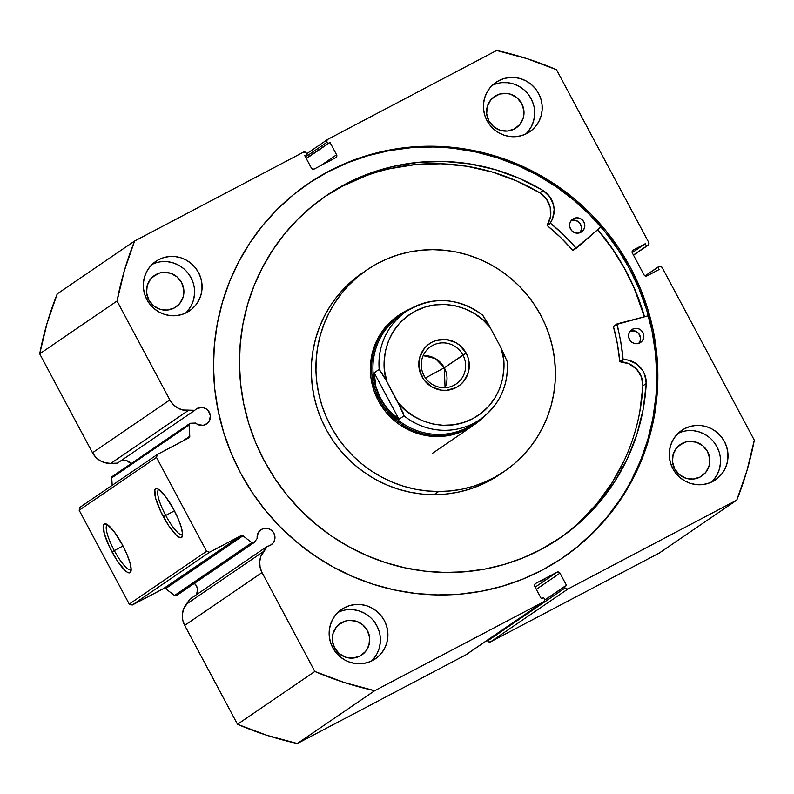 <?xml version="1.0" encoding="UTF-8"?>
<svg xmlns="http://www.w3.org/2000/svg" width="794" height="794" viewBox="0 0 794 794"><rect width="100%" height="100%" fill="white"/><g stroke="black" fill="none" stroke-linecap="round" stroke-linejoin="round"><path stroke-width="1.19" d="M112.698 476.221L111.726 477.889L189.071 425.068L189.776 436.243A1.777 1.727 -124.3 0 1 188.873 437.881L157.361 454.466L80.025 507.287L157.361 454.466L156.497 457.423L79.152 510.244L129.263 604.085L206.609 551.264L156.497 457.423L206.609 551.264L209.556 552.217L241.525 535.474L242.934 535.801L251.857 542.659L253.733 542.838A1.777 1.727 55.7 0 0 254.298 542.352L257.206 538.421L258.04 533.092L261.752 529.28A9.091 8.853 -124.3 0 1 273.622 532.734A9.091 8.853 -124.3 0 1 267.38 546.242L260.839 556.376L259.698 561.775L260.104 567.313L262.03 572.563L314.841 671.466L344.348 682.532L374.699 690.701L543.493 601.862L544.535 600.572L544.356 598.894L543.632 597.525L541.339 598.736L534.759 586.419L534.58 584.741L535.622 583.461L557.021 572.196L558.678 572.057L559.978 573.139L566.559 585.456L564.266 586.667L565.536 588.711L567.948 588.989L736.743 500.141L746.965 470.614L754.3 440.164L662.077 267.449L660.777 266.357L659.129 266.496L657.789 267.201L659.04 269.553L647.001 275.885L645.343 276.024L644.053 274.932L632.352 253.038L632.183 251.361L633.225 250.08L645.264 243.738L646.514 246.09L647.854 245.386L648.896 244.095L648.718 242.418L556.495 69.713L526.988 58.647L496.647 50.479L327.853 139.317L326.8 140.607L326.979 142.285L327.714 143.645L330.006 142.444L336.587 154.761L336.765 156.438L335.713 157.718L314.315 168.983L312.657 169.122L311.357 168.03L304.787 155.713L307.079 154.512L305.799 152.468L303.397 152.19L134.603 241.039L124.38 270.565L117.046 301.015L169.856 399.928L173.142 404.454L177.538 407.898L182.68 409.992L194.798 410.3A9.091 8.853 -124.3 0 1 197.22 408.414L195.592 409.525L197.22 408.414A9.091 8.853 -124.3 0 1 209.08 411.868A9.091 8.853 -124.3 0 1 195.602 423.043L190.699 423.242L189.161 424.383L189.776 436.243L189.27 437.593L157.361 454.466L156.497 457.423L79.152 510.244L80.025 507.287L79.152 510.244L129.263 604.085L132.221 605.038L164.189 588.294L165.589 588.632L174.521 595.48L176.387 595.659A1.777 1.727 55.7 0 0 176.556 595.56L253.891 542.739A1.777 1.727 -124.3 0 1 253.733 542.838L176.387 595.659A1.777 1.727 55.7 0 0 176.705 595.44M189.806 423.53L112.47 476.35A1.777 1.727 55.7 0 0 111.726 477.889L112.192 485.313L111.726 477.889L189.071 425.068A1.777 1.727 -124.3 0 1 190.699 423.242L195.602 423.043L197.895 424.582L203.224 425.316L207.224 423.48L209.408 420.8L210.37 415.689L208.346 410.816L205.636 408.543L202.291 407.471L197.22 408.414A9.091 8.853 -124.3 0 0 194.798 410.3L117.452 463.13L194.798 410.3L188.158 410.567L110.813 463.388L117.452 463.13L110.813 463.388A19.8 19.274 55.7 0 1 92.511 452.749L169.856 399.928L92.511 452.749L95.806 457.275L100.193 460.719L105.334 462.813L110.813 463.388L188.158 410.567A19.8 19.274 -124.3 0 1 169.856 399.928L117.046 301.015L39.7 353.836L92.511 452.749L39.7 353.836A330.334 321.61 55.7 0 1 57.257 293.859L134.603 241.039L57.257 293.859L47.035 323.386L39.7 353.836L117.046 301.015A330.334 321.61 -124.3 0 1 134.603 241.039L303.397 152.19A2.213 2.154 -124.3 0 1 306.345 153.143L307.079 154.512L304.787 155.713L311.357 168.03A2.213 2.154 -124.3 0 0 314.315 168.983L335.713 157.718A2.213 2.154 -124.3 0 0 335.922 157.599L335.902 157.609A2.213 2.154 -124.3 0 0 336.587 154.761L320.597 165.678L336.587 154.761L330.006 142.444L306.335 158.611L330.006 142.444L306.186 158.353L327.714 143.645L326.979 142.285L305.462 156.984L326.979 142.285A2.213 2.154 -124.3 0 1 327.853 139.317L496.647 50.479A330.334 321.61 -124.3 0 1 556.495 69.713L648.718 242.418A2.213 2.154 -124.3 0 1 647.854 245.386L633.423 255.033L646.514 246.09L645.264 243.738L632.193 252.661L645.264 243.738L633.225 250.08A2.213 2.154 -124.3 0 0 632.352 253.038L644.053 274.932A2.213 2.154 -124.3 0 0 647.001 275.885L659.04 269.553L657.789 267.201L645.046 275.905L659.129 266.496A2.213 2.154 -124.3 0 1 662.077 267.449L754.3 440.164A330.334 321.61 -124.3 0 1 736.743 500.141L567.948 588.989L490.603 641.81L659.397 552.961L490.603 641.81A2.213 2.154 55.7 0 1 487.655 640.857L564.991 588.036L487.655 640.857L487.318 640.242L488.955 641.949L490.603 641.81L567.948 588.989A2.213 2.154 -124.3 0 1 564.991 588.036L564.266 586.667L544.624 600.085L566.559 585.456L559.978 573.139L536.307 589.317L559.978 573.139A2.213 2.154 -124.3 0 0 557.021 572.196L535.146 587.143L557.021 572.196L535.622 583.461A2.213 2.154 -124.3 0 0 534.759 586.419L541.339 598.736L543.632 597.525L544.356 598.894A2.213 2.154 -124.3 0 1 543.493 601.862L374.699 690.701L297.353 743.521L466.147 654.683L297.353 743.521A330.334 321.61 55.7 0 1 237.505 724.287L314.841 671.466L237.505 724.287L267.012 735.353L297.353 743.521L374.699 690.701A330.334 321.61 -124.3 0 1 314.841 671.466L262.03 572.563L184.694 625.384L237.505 724.287L184.694 625.384A19.8 19.274 55.7 0 1 186.094 604.373L263.429 551.552L186.094 604.373L190.044 599.063L267.38 546.242L190.044 599.063L183.493 609.197L182.352 614.596L182.759 620.134L184.694 625.384L262.03 572.563A19.8 19.274 -124.3 0 1 263.429 551.552L267.38 546.242A9.091 8.853 -124.3 0 0 270.317 545.309L272.987 543.126L274.605 540.049L274.913 536.555L273.87 533.171L271.637 530.422L268.551 528.715L265.077 528.308L261.752 529.28A9.091 8.853 -124.3 0 0 257.206 538.421L254.298 542.352A1.777 1.727 -124.3 0 1 253.891 542.739M194.292 583.243L196.525 585.992L197.567 589.376L196.535 594.627A9.091 8.853 55.7 0 0 194.421 583.352M131.03 463.676A9.091 8.853 55.7 0 0 120.886 460.778L126.673 460.669L131.03 463.676M107.567 524.745A25.378 5.756 -117.8 0 0 114.296 550.579L111.964 551.87A27.592 6.263 62.2 0 1 105.959 523.891A27.592 6.263 62.2 0 1 122.375 544.763L126.951 554.341L130.037 563.006L131.159 569.437L130.156 572.643L127.179 572.156L125.085 570.519L117.333 560.911L109.532 547.056L104.302 533.628L103.409 525.142L104.183 523.98L107.16 524.477L114.276 531.841L122.375 544.763A27.592 6.263 62.2 0 1 130.96 571.382A27.592 6.263 62.2 0 1 111.964 551.87L114.296 550.579A25.378 5.756 62.2 0 1 107.259 524.854A25.378 5.756 62.2 0 1 107.567 524.745M158.989 489.62A25.378 5.756 -117.8 0 0 165.718 515.455L163.385 516.745A27.592 6.263 62.2 0 1 157.381 488.776A27.592 6.263 62.2 0 1 173.797 509.639L178.372 519.226L181.459 527.891L182.58 534.312L181.578 537.528L180.317 537.756L176.506 535.404L168.755 525.787L160.954 511.931L155.723 498.503L154.83 490.027L155.594 488.866L156.865 488.638L158.582 489.362L165.698 496.726L173.797 509.639A27.592 6.263 62.2 0 1 182.382 536.258A27.592 6.263 62.2 0 1 163.385 516.745L165.718 515.455A25.378 5.756 62.2 0 1 158.681 489.739A25.378 5.756 62.2 0 1 158.989 489.62M123.02 545.984L114.296 550.579L123.02 545.984M174.442 510.87L165.718 515.455L174.442 510.87M597.773 229.635A226.25 220.266 -124.3 0 1 644.5 316.746L635.557 291.15L626.059 271.101L614.675 252.035L597.773 229.635M329.143 171.077A226.25 220.266 -124.3 0 1 624.402 256.978A226.25 220.266 -124.3 0 1 563.274 557.418A226.25 220.266 -124.3 0 1 542.203 570.102L522.581 579.203L502.116 586.29L481.015 591.302L459.478 594.19L437.702 594.924L415.917 593.495L394.32 589.922L373.12 584.235L352.526 576.494L332.736 566.767L313.928 555.155L296.291 541.756L280.004 526.72L265.216 510.175L252.065 492.28L240.681 473.214L231.183 453.166L223.65 432.323L218.161 410.885L214.757 389.06L213.487 367.046L214.36 345.082L217.367 323.357L222.469 302.077L229.625 281.473L238.766 261.712L249.802 243.014L262.635 225.536L277.126 209.457L293.145 194.927L310.543 182.094L329.143 171.077L348.764 161.976L369.23 154.89L390.33 149.877L411.868 146.989L433.633 146.255L455.419 147.684L477.015 151.257L498.215 156.944L518.81 164.686L538.61 174.412L557.418 186.024L575.045 199.423L591.332 214.459L606.13 231.004L619.27 248.899L630.654 267.955L640.163 288.014L647.696 308.856L653.184 330.294L656.578 352.119L657.849 374.123L656.975 396.097L653.978 417.823L648.877 439.092L641.721 459.706L632.58 479.457L621.533 498.166L608.71 515.643L594.22 531.722L578.191 546.252L560.802 559.085L542.203 570.102A226.25 220.266 -124.3 0 1 246.934 484.201A226.25 220.266 -124.3 0 1 308.072 183.761A226.25 220.266 -124.3 0 1 329.143 171.077L328.011 171.841L329.143 171.077M562.708 557.805A226.25 220.266 55.7 0 0 623.091 257.454A226.25 220.266 55.7 0 0 328.011 171.841A226.25 220.266 55.7 0 0 307.506 184.148M711.543 482.067A29.934 29.14 55.7 0 0 715.166 443.786A29.934 29.14 55.7 0 0 678.195 433.246L682.314 431.688M684.537 428.691A29.934 29.14 -124.3 0 1 723.592 440.055A29.934 29.14 -124.3 0 1 715.513 479.794A29.934 29.14 -124.3 0 1 712.724 481.482L707.414 483.615L701.777 484.668L696.02 484.568L690.353 483.348L685.014 481.035L680.19 477.73L676.081 473.552L672.836 468.659L670.583 463.249L669.402 457.523L669.352 451.707L670.424 446.02L672.578 440.68L675.734 435.896L679.773 431.847L684.537 428.691L689.837 426.547L695.484 425.505L701.241 425.594L706.898 426.825L712.248 429.127L717.061 432.442L721.18 436.621L724.426 441.504L726.679 446.913L727.85 452.64L727.909 458.456L726.838 464.143L724.674 469.482L721.518 474.276L717.478 478.325L712.724 481.482A29.934 29.14 -124.3 0 1 673.659 470.117A29.934 29.14 -124.3 0 1 681.748 430.368A29.934 29.14 -124.3 0 1 684.537 428.691L679.168 432.353L684.537 428.691M525.727 134.067A29.934 29.14 55.7 0 0 529.35 95.786A29.934 29.14 55.7 0 0 492.379 85.236L496.498 83.688M498.721 80.69A29.934 29.14 -124.3 0 1 537.776 92.054A29.934 29.14 -124.3 0 1 529.697 131.794A29.934 29.14 -124.3 0 1 526.908 133.471L521.598 135.615L515.961 136.657L510.205 136.568L504.537 135.347L499.198 133.035L494.374 129.73L490.265 125.551L487.02 120.658L484.767 115.249L483.586 109.522L483.536 103.706L484.608 98.019L486.762 92.68L489.918 87.896L493.957 83.846L498.721 80.69L504.021 78.546L509.669 77.504L515.425 77.594L521.082 78.814L526.432 81.127L531.255 84.442L535.364 88.62L538.61 93.503L540.863 98.913L542.034 104.639L542.094 110.455L541.022 116.142L538.858 121.482L535.702 126.276L531.662 130.315L526.908 133.471A29.934 29.14 -124.3 0 1 487.844 122.107A29.934 29.14 -124.3 0 1 495.932 82.368A29.934 29.14 -124.3 0 1 498.721 80.69L493.352 84.353L498.721 80.69M371.433 661.074A29.934 29.14 55.7 0 0 375.066 622.804A29.934 29.14 55.7 0 0 338.095 612.253L342.214 610.695M344.437 607.698A29.934 29.14 -124.3 0 1 383.492 619.062A29.934 29.14 -124.3 0 1 375.403 658.812A29.934 29.14 -124.3 0 1 372.624 660.489L367.314 662.633L361.677 663.675L355.911 663.586L350.253 662.355L344.914 660.052L340.09 656.737L335.981 652.559L332.736 647.676L330.483 642.267L329.302 636.54L329.252 630.724L330.324 625.037L332.478 619.697L335.634 614.903L339.673 610.854L344.437 607.698L349.737 605.564L355.375 604.512L361.141 604.611L366.798 605.832L372.148 608.144L376.961 611.449L381.08 615.628L384.326 620.521L386.579 625.93L387.75 631.657L387.809 637.473L386.728 643.16L384.574 648.5L381.418 653.283L377.378 657.333L372.624 660.489A29.934 29.14 -124.3 0 1 333.559 649.125A29.934 29.14 -124.3 0 1 341.648 609.375A29.934 29.14 -124.3 0 1 344.437 607.698L339.068 611.37L344.437 607.698M185.627 313.074A29.934 29.14 55.7 0 0 189.25 274.803A29.934 29.14 55.7 0 0 152.279 264.253L156.398 262.695M158.621 259.698A29.934 29.14 -124.3 0 1 197.676 271.062A29.934 29.14 -124.3 0 1 189.597 310.811A29.934 29.14 -124.3 0 1 186.808 312.489L181.498 314.632L175.861 315.675L170.105 315.585L164.437 314.355L159.098 312.042L154.274 308.737L150.165 304.559L146.92 299.675L144.667 294.256L143.486 288.54L143.436 282.724L144.508 277.027L146.662 271.687L149.818 266.903L153.857 262.854L158.621 259.698L163.921 257.564L169.559 256.512L175.325 256.611L180.982 257.832L186.332 260.144L191.146 263.449L195.264 267.628L198.51 272.521L200.763 277.93L201.934 283.647L201.994 289.473L200.922 295.16L198.758 300.499L195.602 305.283L191.562 309.332L186.808 312.489A29.934 29.14 -124.3 0 1 147.744 301.125A29.934 29.14 -124.3 0 1 155.832 261.375A29.934 29.14 -124.3 0 1 158.621 259.698L153.252 263.36L158.621 259.698M156.21 274.416A19.066 18.56 -124.3 0 1 181.092 281.662A19.066 18.56 -124.3 0 1 175.94 306.98A19.066 18.56 -124.3 0 1 174.164 308.042A19.066 18.56 -124.3 0 1 149.282 300.807A19.066 18.56 -124.3 0 1 154.433 275.488A19.066 18.56 -124.3 0 1 156.21 274.416L152.795 276.759L159.584 273.057L163.177 272.392L170.462 273.225L176.933 276.808L181.618 282.585L183.801 289.681L183.156 297.006L179.772 303.457L174.164 308.042L167.197 310.077L159.912 309.243L153.441 305.66L148.756 299.884L146.572 292.788L147.218 285.463L150.602 279.012L156.21 274.416M342.025 622.417A19.066 18.56 -124.3 0 1 366.907 629.662A19.066 18.56 -124.3 0 1 361.756 654.981A19.066 18.56 -124.3 0 1 359.98 656.052A19.066 18.56 -124.3 0 1 335.098 648.807A19.066 18.56 -124.3 0 1 340.249 623.489A19.066 18.56 -124.3 0 1 342.025 622.417L338.611 624.759L345.4 621.057L348.993 620.392L356.278 621.226L362.749 624.809L367.433 630.585L369.617 637.681L368.972 645.006L365.587 651.457L359.98 656.052L353.012 658.077L345.727 657.243L339.256 653.661L334.572 647.884L332.388 640.788L333.033 633.463L336.418 627.012L342.025 622.417M496.31 95.409A19.066 18.56 -124.3 0 1 521.192 102.644A19.066 18.56 -124.3 0 1 516.04 127.963A19.066 18.56 -124.3 0 1 514.264 129.035A19.066 18.56 -124.3 0 1 489.382 121.8A19.066 18.56 -124.3 0 1 494.533 96.481A19.066 18.56 -124.3 0 1 496.31 95.409L492.895 97.741L499.684 94.039L506.949 93.434L510.562 94.218L517.033 97.801L521.718 103.577L523.901 110.664L523.256 117.998L519.871 124.45L514.264 129.035L507.297 131.07L500.022 130.226L493.54 126.643L488.856 120.867L486.672 113.78L487.318 106.446L490.702 99.994L496.31 95.409M682.125 443.409A19.066 18.56 -124.3 0 1 707.007 450.645A19.066 18.56 -124.3 0 1 701.856 475.963A19.066 18.56 -124.3 0 1 700.08 477.035A19.066 18.56 -124.3 0 1 675.198 469.8A19.066 18.56 -124.3 0 1 680.349 444.481A19.066 18.56 -124.3 0 1 682.125 443.409L678.711 445.742L685.5 442.05L689.093 441.375L696.378 442.218L702.849 445.801L707.533 451.578L709.717 458.664L709.072 465.999L705.687 472.45L700.08 477.035L693.112 479.07L685.837 478.226L679.356 474.643L674.672 468.877L672.488 461.78L673.133 454.446L676.518 447.995L682.125 443.409M543.701 601.733L466.356 654.554A2.213 2.154 55.7 0 1 466.147 654.683L543.493 601.862L466.803 654.147M736.743 500.141L659.397 552.961L736.743 500.141M132.221 605.038L163.723 588.453L241.068 535.632L209.556 552.217L132.221 605.038L129.263 604.085L206.609 551.264L209.556 552.217L132.221 605.038M188.079 310.424L191.235 305.64L193.389 300.301L194.461 294.604L194.411 288.788M193.24 283.071L190.977 277.652L187.741 272.769M183.622 268.59L178.809 265.285L173.459 262.973L167.802 261.742L162.036 261.653M373.895 658.424L377.051 653.641L379.204 648.301L380.276 642.614L380.227 636.788M379.056 631.071L376.793 625.662L373.547 620.769M369.438 616.591L364.625 613.286L359.275 610.973L353.618 609.742L347.851 609.653M528.179 131.407L531.335 126.623L533.489 121.284L534.561 115.596L534.511 109.78M533.34 104.054L531.087 98.645L527.841 93.761M523.722 89.573L518.909 86.268L513.559 83.956L507.902 82.735L502.136 82.645M713.995 479.407L717.151 474.623L719.304 469.284L720.376 463.597L720.327 457.781M719.156 452.054L716.893 446.645L713.657 441.762M709.538 437.583L704.725 434.268L699.375 431.956L693.718 430.735L687.951 430.646M633.503 255.182L648.033 245.277M432.502 147.029L410.736 147.753L389.199 150.642L368.098 155.654L347.633 162.75L328.011 171.841L309.412 182.868M577.069 547.016L593.088 532.486L607.579 516.408L620.412 498.94M631.448 480.231L640.589 460.48L647.745 439.866L652.847 418.597L655.854 396.871M656.717 374.897L655.447 352.893L652.053 331.068L646.564 309.62L639.031 288.778L629.523 268.729L618.149 249.663L604.998 231.779L590.21 215.234L573.913 200.187L556.286 186.798L537.478 175.186L517.688 165.46L497.084 157.708L475.894 152.021L454.297 148.448M182.58 534.461A25.378 5.756 62.2 0 1 182.322 534.64A25.378 5.756 62.2 0 1 165.718 515.455A25.378 5.756 -117.8 0 0 182.58 534.461M131.159 569.576A25.378 5.756 62.2 0 1 130.901 569.764A25.378 5.756 62.2 0 1 114.296 550.579A25.378 5.756 -117.8 0 0 131.159 569.576M189.776 436.243L182.392 441.295L189.776 436.243M165.589 588.632L174.521 595.48L251.857 542.659L242.934 535.801L165.589 588.632A1.777 1.727 55.7 0 0 163.723 588.453L241.068 535.632A1.777 1.727 -124.3 0 1 242.934 535.801L165.589 588.632M174.521 595.48A1.777 1.727 55.7 0 0 176.387 595.659L253.733 542.838A1.777 1.727 -124.3 0 1 251.857 542.659L174.521 595.48M398.032 315.754L392.98 319.605L384.157 328.756L380.465 333.946L374.718 345.35L371.304 357.727L370.371 370.599L370.848 377.061L373.656 389.745L378.857 401.685L386.231 412.433L395.511 421.574L400.752 425.435L412.195 431.529L418.279 433.703L430.894 436.234L437.305 436.541A66.507 64.751 -124.3 0 1 373.637 389.665A66.507 64.751 -124.3 0 1 398.161 315.665L399.412 314.811A66.507 64.751 -124.3 0 1 410.835 308.628A66.507 64.751 55.7 0 0 379.601 399.898L380.773 399.253A65.406 63.679 -124.3 0 1 403.342 313.6M366.897 269.9L352.814 280.262L344.308 288.232L336.636 297.025L329.867 306.563L324.081 316.737L319.327 327.465L315.645 338.641L313.074 350.154L311.645 361.885L311.357 373.746L312.231 385.596L314.245 397.328L317.382 408.841L321.62 420.016L326.91 430.745L333.202 440.918L340.437 450.446L348.546 459.24L357.449 467.209L367.056 474.276L377.289 480.38L388.028 485.452L399.193 489.451L410.657 492.33L422.319 494.067L434.07 494.652L438.665 491.506L434.07 494.652A121.939 118.713 55.7 0 0 499.843 474.425L504.438 471.279A121.939 118.713 -124.3 0 1 438.665 491.506A121.939 118.713 -124.3 0 1 321.937 405.565A121.939 118.713 -124.3 0 1 366.897 269.9A121.939 118.713 -124.3 0 1 432.67 249.663A121.939 118.713 -124.3 0 1 549.398 335.614A121.939 118.713 -124.3 0 1 504.438 471.279M597.693 229.714A226.141 220.166 -124.3 0 1 644.391 316.766L634.059 287.894L624.243 267.995L612.581 249.127L597.693 229.714M362.302 273.037A121.939 118.713 55.7 0 0 317.342 408.712A121.939 118.713 55.7 0 0 434.07 494.652L445.791 494.067L457.364 492.33L468.688 489.441L479.655 485.442L490.146 480.37L500.071 474.266M438.665 491.506L426.924 490.93L415.252 489.193L403.789 486.305L392.633 482.305L381.884 477.234L371.652 471.14L362.044 464.073L353.141 456.103L345.033 447.31L337.797 437.782L331.505 427.599L326.215 416.87L321.987 405.704L318.841 394.191L316.826 382.45L315.962 370.599L316.24 358.749L317.679 347.008L320.24 335.495L323.922 324.329L328.686 313.6L334.473 303.417L341.231 293.889L348.903 285.096L357.409 277.126L366.669 270.049L376.594 263.955L387.085 258.874L398.052 254.874L409.376 251.996L420.949 250.249L432.67 249.663L444.422 250.249L456.084 251.986L467.557 254.874L478.713 258.864L489.461 263.945L499.684 270.039L509.301 277.106L518.204 285.076L526.303 293.869L533.538 303.397L539.831 313.58L545.121 324.299L549.359 335.475L552.495 346.988L554.51 358.729L555.383 370.58L555.095 382.43L553.666 394.171L551.096 405.674L547.413 416.85L542.659 427.579L536.873 437.762L530.114 447.29L522.442 456.084L513.936 464.053L504.666 471.12L494.741 477.224L484.251 482.305L473.293 486.295L461.969 489.183L450.387 490.93L438.665 491.506M473.184 425.515A66.507 64.751 -124.3 0 1 437.305 436.541L450.009 435.281L456.193 433.703L467.894 428.75L473.303 425.425M423.956 375.532A22.609 22.014 55.7 0 0 454.099 385.219A22.609 22.014 55.7 0 0 462.932 355.017L466.197 353.211A25.716 25.041 -124.3 0 1 456.143 387.561A25.716 25.041 -124.3 0 1 421.872 376.545L423.956 375.532A22.609 22.014 -124.3 0 1 430.695 346.601A22.609 22.014 -124.3 0 1 462.932 355.017A22.609 22.014 -124.3 0 1 456.203 383.949A22.609 22.014 -124.3 0 1 423.956 375.532L421.872 376.545L424.661 380.743L432.333 387.174L441.792 390.221L446.734 390.291L456.143 387.561L460.232 384.842L463.706 381.368L468.271 372.664L469.145 362.779L468.132 357.866L466.197 353.211L459.875 345.42L455.736 342.581L446.278 339.544L436.482 340.358L431.926 342.204L427.827 344.914L424.363 348.387L419.798 357.092L418.924 366.977L421.872 376.545A25.716 25.041 -124.3 0 1 431.926 342.204A25.716 25.041 -124.3 0 1 466.197 353.211L444.293 367.751L462.932 355.017A22.609 22.014 55.7 0 0 432.799 345.34A22.609 22.014 55.7 0 0 423.956 375.532M445.077 387.68A22.609 22.014 55.7 0 0 444.293 367.751L445.077 387.68M425.475 378.004L444.293 367.751L425.475 378.004M476.986 421.435A65.406 63.679 -124.3 0 1 380.773 399.253L379.601 399.898A66.507 64.751 55.7 0 0 484.35 416.264A66.507 64.751 -124.3 0 1 474.435 424.651A66.507 64.751 -124.3 0 1 379.601 399.898L378.351 400.762L379.601 399.898A66.507 64.751 -124.3 0 1 399.412 314.811M507.257 361.22C508.607 385.745 499.545 405.158 480.082 419.46A65.406 63.679 -124.3 0 0 507.187 361.528L501.074 347.931L488.231 323.922L482.692 315.178C457.672 297.115 432.214 295.864 406.31 311.437L400.245 315.585A65.406 63.679 55.7 0 0 380.773 399.253A65.406 63.679 55.7 0 0 474.018 423.599L480.082 419.46A65.406 63.679 -124.3 0 1 404.017 415.838L398.995 419.262L388.584 410.309L380.773 399.253L375.899 386.569L374.182 372.793L379.204 369.369A65.406 63.679 -124.3 0 1 406.31 311.437A65.406 63.679 -124.3 0 1 482.375 315.059L482.375 315.059M398.995 419.262L404.017 415.838L403.283 413.098L385.05 378.232L379.204 369.369L374.182 372.793L398.995 419.262L374.182 372.793L375.899 386.569L377.954 393.09L384.326 405.019L393.487 415.083L398.995 419.262M406.975 310.99A65.406 63.679 55.7 0 0 379.204 369.369L386.996 381.825L384.713 371.612L384.197 361.201L385.457 350.898L388.445 341.013L393.09 331.832L399.243 323.634L406.736 316.657L415.322 311.119L424.77 307.169L434.784 304.926L445.077 304.469L455.329 305.809L465.254 308.896L474.544 313.65L482.941 319.913L490.166 327.515L501.074 347.931L503.346 358.144L503.872 368.555L502.612 378.857L499.615 388.742L494.97 397.923L488.816 406.121L481.333 413.098L472.738 418.646L463.299 422.587L453.285 424.83L442.992 425.286L432.73 423.946L422.805 420.86L413.515 416.116L405.129 409.843L397.893 402.24L386.996 381.825C379.919 364.496 384.207 327.346 415.322 311.119C446.327 294.653 479.695 311.982 490.166 327.515L482.692 315.178M507.187 361.528L501.074 347.931C508.14 365.26 503.862 402.409 472.738 418.646C441.742 435.102 408.374 417.773 397.893 402.24L404.017 415.838A65.406 63.679 55.7 0 0 479.417 419.907M423.172 355.613L435.42 358.59L444.293 367.751A22.609 22.014 55.7 0 0 423.172 355.613M558.222 539.225A207.274 201.805 55.7 0 0 642.892 385.824L646.237 383.542A207.274 201.805 -124.3 0 1 559.899 538.094A207.274 201.805 -124.3 0 1 540.595 549.716A207.274 201.805 -124.3 0 1 270.089 471.011A207.274 201.805 -124.3 0 1 326.096 195.761A207.274 201.805 -124.3 0 1 345.4 184.139L368.783 173.717L393.358 166.393L418.736 162.294L444.501 161.48L470.237 163.971L495.535 169.727L520.001 178.65L543.215 190.59L539.87 192.873A22.917 22.311 55.7 0 1 547.135 225.02L550.47 222.737L552.564 218.737L554.152 209.824L553.597 205.269L549.865 196.902L543.215 190.6A22.917 22.311 -124.3 0 1 550.47 222.737L550.57 223.322L547.225 225.615L550.57 223.322L550.47 222.737L547.135 225.02L547.225 225.615A192.882 187.781 55.7 0 1 572.643 250.249L575.987 247.966L563.829 235.074L550.57 223.322A192.882 187.781 -124.3 0 1 575.987 247.966L600.929 226.905L576.603 248.016L572.891 250.398L560.485 237.356L547.126 225.486L550.46 216.653L550.252 207.562L546.52 199.185L539.87 192.882A207.274 201.805 55.7 0 0 342.055 186.421L345.4 184.139A207.274 201.805 -124.3 0 1 543.215 190.59L539.87 192.873L516.656 180.933L492.191 172.01L466.892 166.254L441.156 163.763L415.391 164.576L390.013 168.675M573.546 218.648A7.761 7.553 -124.3 0 1 583.669 221.595A7.761 7.553 -124.3 0 1 580.851 232.334L583.133 230.468L584.503 227.838L584.771 224.861L583.878 221.973L581.972 219.62L579.342 218.161L576.375 217.824L573.546 218.648L571.263 220.514L569.884 223.144L569.616 226.121L570.509 229.009L572.414 231.362L575.054 232.821L578.012 233.158L580.851 232.334A7.761 7.553 -124.3 0 1 570.727 229.387A7.761 7.553 -124.3 0 1 573.546 218.648L572.146 219.601L573.546 218.648M579.739 232.811A7.761 7.553 55.7 0 0 571.303 220.464L575.997 220.444L579.699 222.985L581.426 227.144L581.158 230.121L579.789 232.751M632.56 329.192A7.761 7.553 -124.3 0 1 642.693 332.13A7.761 7.553 -124.3 0 1 639.875 342.869L642.157 341.003L643.527 338.383L643.795 335.396L642.902 332.507L640.996 330.155L638.366 328.706L635.399 328.359L632.56 329.192L630.287 331.058L628.908 333.678L628.64 336.666L629.533 339.554L631.438 341.896L634.069 343.355L637.036 343.703L639.875 342.869A7.761 7.553 -124.3 0 1 629.741 339.931A7.761 7.553 -124.3 0 1 632.56 329.192L631.17 330.135L632.56 329.192M638.763 343.345A7.761 7.553 55.7 0 0 630.327 330.999L635.021 330.989L638.723 333.53L640.45 337.678L640.182 340.666L638.813 343.286M639.825 411.61L642.892 385.824L646.237 383.542L644.708 374.54L642.654 370.411L636.351 363.751L628.024 360.059L623.518 359.533A22.917 22.311 -124.3 0 1 646.237 383.542L643.17 409.327L636.877 434.427L627.468 458.446L615.102 480.995L599.966 501.709L582.31 520.259L562.41 536.347L540.595 549.716L522.621 558.043L503.872 564.544L484.538 569.139L464.808 571.779L444.868 572.454L424.909 571.144L405.119 567.869L385.695 562.658L366.828 555.562L348.695 546.659L331.465 536.01L315.317 523.742L300.39 509.966L286.842 494.801L274.793 478.415L264.362 460.947L255.658 442.586L248.76 423.49L243.728 403.838L240.612 383.849L239.451 363.682L240.245 343.554L243.004 323.654L247.678 304.162L254.229 285.284L262.606 267.181L272.719 250.05L284.47 234.041L297.75 219.303L312.429 205.993L328.369 194.242L342.055 186.421A207.274 201.805 55.7 0 0 324.428 196.912M541.726 580.97L545.071 578.687L541.726 580.97M617.107 323.873L648.351 315.744L616.799 324.409A192.882 187.781 -124.3 0 1 623.082 359.126L620.729 341.638L617.107 323.873M623.518 359.533L623.082 359.126L619.737 361.409L617.385 343.921L613.454 326.691L616.799 324.409L613.454 326.691A192.882 187.781 55.7 0 1 619.737 361.409L620.174 361.816L619.737 361.409L623.082 359.126L623.518 359.533L620.174 361.816L623.518 359.533M365.439 176L342.055 186.421L325.024 196.525M578.965 522.551L596.622 504.001L611.757 483.278L624.124 460.728M642.892 385.824L641.363 376.822L636.48 369.051L629.017 363.771L620.174 361.816A22.917 22.311 55.7 0 1 642.892 385.824L646.237 383.542L642.892 385.824M613.762 326.165L616.968 323.932M327.614 139.466L306.683 153.758M474.435 424.651L432.631 453.205M573.218 250.328L576.563 248.046"/></g></svg>
